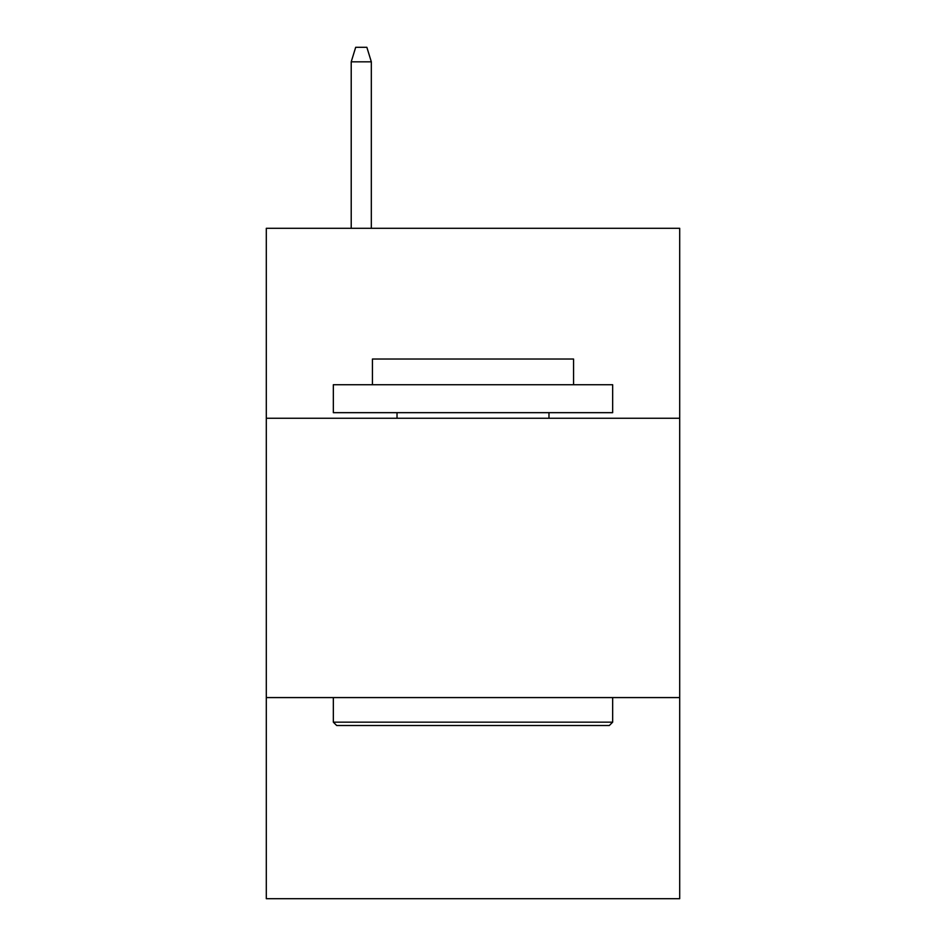 <?xml version="1.0" encoding="UTF-8"?>
<svg xmlns="http://www.w3.org/2000/svg" width="946" height="946" viewBox="0 0 946 946"><rect width="100%" height="100%" fill="white"/><g stroke="black" fill="none" stroke-linecap="round" stroke-linejoin="round"><path stroke-width="1.42" d="M679.701 418.25L679.701 228.305L266.299 228.305L266.299 418.25L679.701 418.25L679.701 898.7L266.299 898.7L266.299 418.25M679.701 697.58L266.299 697.58M336.681 725.511L333.335 722.165L612.665 722.165L609.319 725.511L336.681 725.511M612.665 384.726L612.665 412.669L333.335 412.669L333.335 384.726L612.665 384.726M372.44 384.726L372.44 359.031L573.56 359.031L573.56 384.726M612.665 697.58L612.665 722.165M333.335 697.58L333.335 722.165M548.976 412.669L548.976 418.25M397.024 412.669L397.024 418.25M371.329 228.305L371.329 61.821L351.214 61.821L351.214 228.305M351.214 61.821L355.684 47.3L366.859 47.3L371.329 61.821"/></g></svg>
